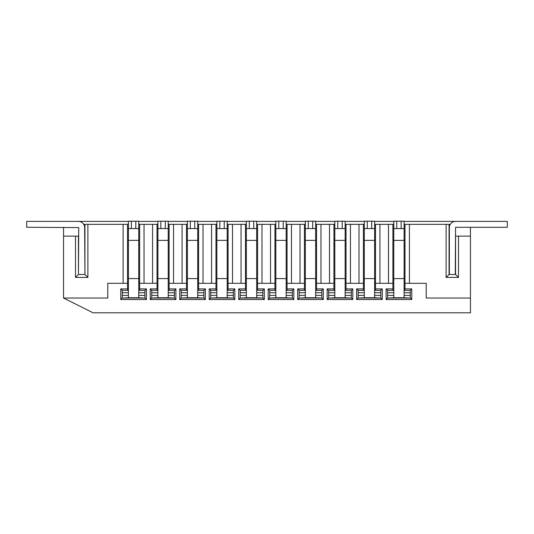 <?xml version="1.0" encoding="UTF-8"?>
<svg xmlns="http://www.w3.org/2000/svg" width="534" height="534" viewBox="0 0 534 534"><rect width="100%" height="100%" fill="white"/><g stroke="black" fill="none" stroke-linecap="round" stroke-linejoin="round"><path stroke-width="0.8" d="M409.411 283.307L404.986 283.307L404.986 224.333L409.411 224.333L409.411 283.307L426.219 283.307L426.219 298.045L470.447 298.045L470.447 312.791L93.043 312.791L63.553 298.045L63.553 227.284M404.986 283.307L404.986 290.383M388.478 224.333L392.897 224.333L392.897 283.307L388.478 283.307L388.478 224.333L379.928 224.333L379.928 283.307L388.478 283.307M392.897 290.383L392.897 283.307M404.986 288.907L411.767 288.907L411.767 299.521L386.115 299.521L386.115 288.907L392.897 288.907M379.928 283.307L375.502 283.307L375.502 288.907L382.284 288.907L382.284 299.521L356.632 299.521L356.632 288.907L363.414 288.907L363.414 283.307L358.995 283.307L358.995 224.333L350.444 224.333L350.444 283.307L358.995 283.307M350.444 283.307L346.019 283.307L346.019 288.907L352.8 288.907L352.8 299.521L327.148 299.521L327.148 288.907L333.93 288.907L333.93 283.307L329.505 283.307L329.505 224.333L320.954 224.333L320.954 283.307L329.505 283.307M320.954 283.307L316.535 283.307L316.535 288.907L323.317 288.907L323.317 299.521L297.665 299.521L297.665 288.907L304.447 288.907L304.447 283.307L300.021 283.307L300.021 224.333L291.471 224.333L291.471 283.307L300.021 283.307M291.471 283.307L287.052 283.307L287.052 288.907L293.833 288.907L293.833 299.521L268.181 299.521L268.181 288.907L274.963 288.907L274.963 283.307L270.538 283.307L270.538 224.333L261.987 224.333L261.987 283.307L270.538 283.307M261.987 283.307L257.568 283.307L257.568 288.907L264.343 288.907L264.343 299.521L238.698 299.521L238.698 288.907L245.473 288.907L245.473 283.307L241.054 283.307L241.054 224.333L232.504 224.333L232.504 283.307L241.054 283.307M232.504 283.307L228.078 283.307L228.078 288.907L234.86 288.907L234.86 299.521L209.208 299.521L209.208 288.907L215.99 288.907L215.99 283.307L211.571 283.307L211.571 224.333L203.02 224.333L203.02 283.307L211.571 283.307M203.02 283.307L198.595 283.307L198.595 288.907L205.376 288.907L205.376 299.521L179.724 299.521L179.724 288.907L186.506 288.907L186.506 283.307L182.087 283.307L182.087 224.333L173.537 224.333L173.537 283.307L182.087 283.307M173.537 283.307L169.111 283.307L169.111 288.907L175.893 288.907L175.893 299.521L150.241 299.521L150.241 288.907L157.023 288.907L157.023 283.307L152.597 283.307L152.597 224.333L144.047 224.333L144.047 283.307L152.597 283.307M144.047 283.307L139.628 283.307L139.628 288.907L146.409 288.907L146.409 299.521L120.757 299.521L120.757 288.907L127.539 288.907L127.539 283.307L123.114 283.307L123.114 224.333L87.883 224.333L87.883 277.406L75.494 277.406L75.494 236.128L63.553 236.128M392.897 244.972L393.785 244.972M404.104 244.972L404.986 244.972M392.897 224.333L393.785 224.333M404.104 224.333L404.986 224.333M470.447 227.284L470.447 236.128L458.506 236.128L458.506 277.406L446.117 277.406L446.117 224.333L409.411 224.333M470.447 236.128L470.447 298.045M375.502 283.307L375.502 224.333L379.928 224.333M375.502 288.907L375.502 290.383M358.995 224.333L363.414 224.333L363.414 283.307M363.414 290.383L363.414 288.907M363.414 244.972L364.301 244.972M374.621 244.972L375.502 244.972M363.414 224.333L364.301 224.333M374.621 224.333L375.502 224.333M346.019 283.307L346.019 224.333L350.444 224.333M346.019 288.907L346.019 290.383M329.505 224.333L333.93 224.333L333.93 283.307M333.93 290.383L333.93 288.907M333.93 244.972L334.818 244.972M345.138 244.972L346.019 244.972M333.93 224.333L334.818 224.333M345.138 224.333L346.019 224.333M316.535 283.307L316.535 224.333L320.954 224.333M316.535 288.907L316.535 290.383M300.021 224.333L304.447 224.333L304.447 283.307M304.447 290.383L304.447 288.907M304.447 244.972L305.328 244.972M315.647 244.972L316.535 244.972M304.447 224.333L305.328 224.333M315.647 224.333L316.535 224.333M287.052 283.307L287.052 224.333L291.471 224.333M287.052 288.907L287.052 290.383M270.538 224.333L274.963 224.333L274.963 283.307M274.963 290.383L274.963 288.907M274.963 244.972L275.844 244.972M286.164 244.972L287.052 244.972M286.164 224.333L287.052 224.333M256.68 221.39L275.844 221.39M241.054 224.333L246.361 224.333M245.473 244.972L246.361 244.972M256.68 244.972L257.568 244.972M257.568 283.307L257.568 224.333L261.987 224.333M257.568 288.907L257.568 290.383M245.473 224.333L245.473 283.307M245.473 290.383L245.473 288.907M446.117 224.333L450.282 224.333M228.078 283.307L228.078 224.333L232.504 224.333M228.078 290.383L228.078 288.907M211.571 224.333L215.99 224.333L215.99 283.307M215.99 288.907L215.99 290.383M215.99 244.972L216.877 244.972M227.197 244.972L228.078 244.972M215.99 224.333L216.877 224.333M227.197 224.333L228.078 224.333M198.595 283.307L198.595 224.333L203.02 224.333M198.595 290.383L198.595 288.907M182.087 224.333L186.506 224.333L186.506 283.307M186.506 288.907L186.506 290.383M186.506 244.972L187.394 244.972M197.713 244.972L198.595 244.972M186.506 224.333L187.394 224.333M197.713 224.333L198.595 224.333M169.111 283.307L169.111 224.333L173.537 224.333M169.111 290.383L169.111 288.907M152.597 224.333L157.023 224.333L157.023 283.307M157.023 288.907L157.023 290.383M157.023 244.972L157.904 244.972M168.223 244.972L169.111 244.972M157.023 224.333L157.904 224.333M168.223 224.333L169.111 224.333M139.628 283.307L139.628 224.333L144.047 224.333M139.628 290.383L139.628 288.907M123.114 224.333L127.539 224.333L127.539 283.307M127.539 288.907L127.539 290.383M127.539 244.972L128.42 244.972M138.74 244.972L139.628 244.972M127.539 224.333L128.42 224.333M138.74 224.333L139.628 224.333M63.553 298.045L107.781 298.045L107.781 283.307L123.114 283.307M286.164 221.39L305.328 221.39M315.647 221.39L334.818 221.39M345.138 221.39L364.301 221.39M374.621 221.39L393.785 221.39M404.104 221.39L470.447 221.39M63.553 221.39L128.42 221.39M138.74 221.39L157.904 221.39M168.223 221.39L187.394 221.39M197.713 221.39L216.877 221.39M227.197 221.39L246.361 221.39M83.718 224.333L87.883 224.333M75.494 236.128L78.445 236.128L78.445 274.463L78.738 227.577L26.7 227.284L26.7 221.39L78.445 221.39A6.194 6.194 0 0 1 84.639 227.577L84.933 274.463L84.933 224.333M84.933 274.463L87.883 277.406M78.445 274.463L75.494 277.406M449.067 224.333L449.067 274.463L455.555 274.463L455.555 236.128L458.506 236.128M446.117 277.406L449.067 274.463M458.506 277.406L455.555 274.463M138.74 295.395L138.74 278.588L128.42 278.588L128.42 297.752L122.233 298.045L144.934 298.045L138.74 297.752L138.74 295.395L144.934 295.395L144.934 297.752M128.42 292.739L122.233 292.739L122.233 290.383L120.757 288.907M120.757 299.521L122.233 298.045M146.409 299.521L144.934 298.045M146.409 288.907L144.934 290.383L144.934 295.395M168.223 295.395L168.223 278.588L157.904 278.588L157.904 297.752L151.716 298.045L174.418 298.045L168.223 297.752L168.223 295.395L174.418 295.395L174.418 297.752M157.904 292.739L151.716 292.739L151.716 290.383L150.241 288.907M150.241 299.521L151.716 298.045M175.893 299.521L174.418 298.045M175.893 288.907L174.418 290.383L174.418 295.395M197.713 295.395L197.713 278.588L187.394 278.588L187.394 297.752L181.2 298.045L203.901 298.045L197.713 297.752L197.713 295.395L203.901 295.395L203.901 297.752M187.394 292.739L181.2 292.739L181.2 290.383L179.724 288.907M179.724 299.521L181.2 298.045M205.376 299.521L203.901 298.045M205.376 288.907L203.901 290.383L203.901 295.395M227.197 295.395L227.197 278.588L216.877 278.588L216.877 297.752L210.683 298.045L233.385 298.045L227.197 297.752L227.197 295.395L233.385 295.395L233.385 297.752M216.877 292.739L210.683 292.739L210.683 290.383L209.208 288.907M209.208 299.521L210.683 298.045M234.86 299.521L233.385 298.045M234.86 288.907L233.385 290.383L233.385 295.395M256.68 295.395L256.68 278.588L246.361 278.588L246.361 297.752L240.167 298.045L262.875 298.045L256.68 297.752L256.68 295.395L262.875 295.395L262.875 297.752M246.361 292.739L240.167 292.739L240.167 290.383L238.698 288.907M238.698 299.521L240.167 298.045M264.343 299.521L262.875 298.045M264.343 288.907L262.875 290.383L262.875 295.395M286.164 295.395L286.164 278.588L275.844 278.588L275.844 297.752L269.657 298.045L292.358 298.045L286.164 297.752L286.164 295.395L292.358 295.395L292.358 297.752M275.844 292.739L269.657 292.739L269.657 290.383L268.181 288.907M268.181 299.521L269.657 298.045M293.833 299.521L292.358 298.045M293.833 288.907L292.358 290.383L292.358 295.395M315.647 295.395L315.647 278.588L305.328 278.588L305.328 297.752L299.14 298.045L321.842 298.045L315.647 297.752L315.647 295.395L321.842 295.395L321.842 297.752M305.328 292.739L299.14 292.739L299.14 290.383L297.665 288.907M297.665 299.521L299.14 298.045M323.317 299.521L321.842 298.045M323.317 288.907L321.842 290.383L321.842 295.395M345.138 295.395L345.138 278.588L334.818 278.588L334.818 297.752L328.624 298.045L351.325 298.045L345.138 297.752L345.138 295.395L351.325 295.395L351.325 297.752M334.818 292.739L328.624 292.739L328.624 290.383L327.148 288.907M327.148 299.521L328.624 298.045M352.8 299.521L351.325 298.045M352.8 288.907L351.325 290.383L351.325 295.395M374.621 295.395L374.621 278.588L364.301 278.588L364.301 297.752L358.107 298.045L380.809 298.045L374.621 297.752L374.621 295.395L380.809 295.395L380.809 297.752M364.301 292.739L358.107 292.739L358.107 290.383L356.632 288.907M356.632 299.521L358.107 298.045M382.284 299.521L380.809 298.045M382.284 288.907L380.809 290.383L380.809 295.395M404.104 295.395L404.104 278.588L393.785 278.588L393.785 297.752L387.591 298.045L410.292 298.045L404.104 297.752L404.104 295.395L410.292 295.395L410.292 297.752M393.785 292.739L387.591 292.739L387.591 290.383L386.115 288.907M386.115 299.521L387.591 298.045M411.767 299.521L410.292 298.045M411.767 288.907L410.292 290.383L410.292 295.395M122.233 297.752L122.233 295.395L128.42 295.395M122.233 292.739L122.233 295.395M128.42 278.588L128.42 221.209L138.74 221.209L138.74 228.579L128.42 228.579M138.74 278.588L138.74 228.579M128.42 297.752L138.74 297.752M122.233 290.383L128.42 290.383M138.74 290.383L144.934 290.383M144.934 292.739L138.74 292.739M84.639 274.463L78.738 274.463M455.262 274.463L455.555 227.284L507.3 227.284L507.3 221.39L455.555 221.39A6.194 6.194 0 0 0 449.361 227.577L449.361 274.463M151.716 297.752L151.716 295.395L157.904 295.395M151.716 292.739L151.716 295.395M157.904 278.588L157.904 221.209L168.223 221.209L168.223 228.579L157.904 228.579M168.223 278.588L168.223 228.579M157.904 297.752L168.223 297.752M151.716 290.383L157.904 290.383M168.223 290.383L174.418 290.383M174.418 292.739L168.223 292.739M181.2 297.752L181.2 295.395L187.394 295.395M181.2 292.739L181.2 295.395M187.394 278.588L187.394 221.209L197.713 221.209L197.713 228.579L187.394 228.579M197.713 278.588L197.713 228.579M187.394 297.752L197.713 297.752M181.2 290.383L187.394 290.383M197.713 290.383L203.901 290.383M203.901 292.739L197.713 292.739M210.683 297.752L210.683 295.395L216.877 295.395M210.683 292.739L210.683 295.395M216.877 278.588L216.877 221.209L227.197 221.209L227.197 228.579L216.877 228.579M227.197 278.588L227.197 228.579M216.877 297.752L227.197 297.752M210.683 290.383L216.877 290.383M227.197 290.383L233.385 290.383M233.385 292.739L227.197 292.739M240.167 297.752L240.167 295.395L246.361 295.395M240.167 292.739L240.167 295.395M246.361 278.588L246.361 221.209L256.68 221.209L256.68 228.579L246.361 228.579M256.68 278.588L256.68 228.579M246.361 297.752L256.68 297.752M240.167 290.383L246.361 290.383M256.68 290.383L262.875 290.383M262.875 292.739L256.68 292.739M269.657 297.752L269.657 295.395L275.844 295.395M269.657 292.739L269.657 295.395M275.844 278.588L275.844 221.209L286.164 221.209L286.164 228.579L275.844 228.579M286.164 278.588L286.164 228.579M275.844 297.752L286.164 297.752M269.657 290.383L275.844 290.383M286.164 290.383L292.358 290.383M292.358 292.739L286.164 292.739M299.14 297.752L299.14 295.395L305.328 295.395M299.14 292.739L299.14 295.395M305.328 278.588L305.328 221.209L315.647 221.209L315.647 228.579L305.328 228.579M315.647 278.588L315.647 228.579M305.328 297.752L315.647 297.752M299.14 290.383L305.328 290.383M315.647 290.383L321.842 290.383M321.842 292.739L315.647 292.739M328.624 297.752L328.624 295.395L334.818 295.395M328.624 292.739L328.624 295.395M334.818 278.588L334.818 221.209L345.138 221.209L345.138 228.579L334.818 228.579M345.138 278.588L345.138 228.579M334.818 297.752L345.138 297.752M328.624 290.383L334.818 290.383M345.138 290.383L351.325 290.383M351.325 292.739L345.138 292.739M358.107 297.752L358.107 295.395L364.301 295.395M358.107 292.739L358.107 295.395M364.301 278.588L364.301 221.209L374.621 221.209L374.621 228.579L364.301 228.579M374.621 278.588L374.621 228.579M364.301 297.752L374.621 297.752M358.107 290.383L364.301 290.383M374.621 290.383L380.809 290.383M380.809 292.739L374.621 292.739M387.591 297.752L387.591 295.395L393.785 295.395M387.591 292.739L387.591 295.395M393.785 278.588L393.785 221.209L404.104 221.209L404.104 228.579L393.785 228.579M404.104 278.588L404.104 228.579M393.785 297.752L404.104 297.752M387.591 290.383L393.785 290.383M404.104 290.383L410.292 290.383M410.292 292.739L404.104 292.739M135.796 228.579L135.796 221.209M131.371 221.209L131.371 228.579M128.42 240.373L138.74 240.373M165.28 228.579L165.28 221.209M160.854 221.209L160.854 228.579M157.904 240.373L168.223 240.373M194.763 228.579L194.763 221.209M190.338 221.209L190.338 228.579M187.394 240.373L197.713 240.373M224.247 228.579L224.247 221.209M219.828 221.209L219.828 228.579M216.877 240.373L227.197 240.373M253.73 228.579L253.73 221.209M249.311 221.209L249.311 228.579M246.361 240.373L256.68 240.373M283.214 228.579L283.214 221.209M278.795 221.209L278.795 228.579M275.844 240.373L286.164 240.373M312.704 228.579L312.704 221.209M308.278 221.209L308.278 228.579M305.328 240.373L315.647 240.373M342.187 228.579L342.187 221.209M337.762 221.209L337.762 228.579M334.818 240.373L345.138 240.373M371.671 228.579L371.671 221.209M367.245 221.209L367.245 228.579M364.301 240.373L374.621 240.373M401.154 228.579L401.154 221.209M396.735 221.209L396.735 228.579M393.785 240.373L404.104 240.373"/></g></svg>
